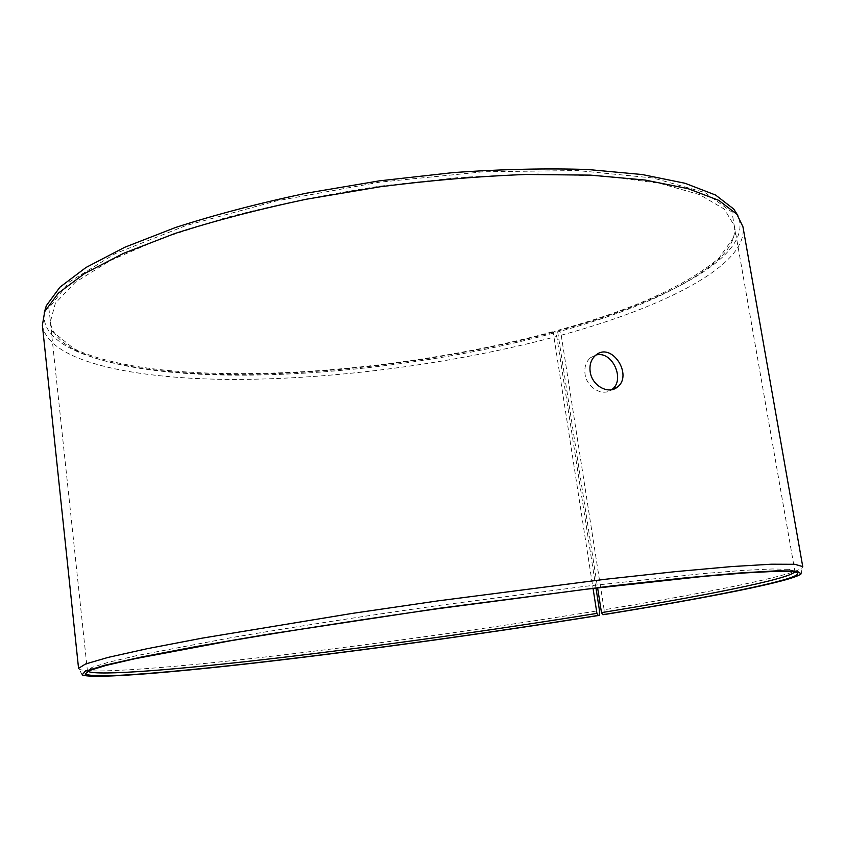 <?xml version="1.0" encoding="UTF-8"?>
<svg xmlns="http://www.w3.org/2000/svg" width="845" height="845" viewBox="0 0 845 845"><rect width="100%" height="100%" fill="white"/><g stroke="black" fill="none" stroke-linecap="round" stroke-linejoin="round"><path stroke-width="0.63" stroke-dasharray="4.22 3.17" d="M794.691 571.928L794.881 571.252L789.494 569.372L772.372 568.96L742.882 570.386L700.97 573.787L584.001 586.441L438.956 605.432C363.519 616.142 291.356 627.36 231.319 637.648L137.143 655.519L108.392 662.279L92.052 667.381L87.394 670.677L87.764 671.289M604.069 614.59L604.122 609.763C706.378 593.021 794.036 575.582 802.285 567.65L802.739 566.594M78.564 668.374L79.282 669.261C90.33 674.352 175.834 667.392 276.674 655.667C378.813 643.732 496.945 627.201 599.485 610.523M604.122 609.763L561.217 335.201L559.696 330.49C667.465 301.021 755.145 255.084 737.822 215.443M44.162 312.925C39.937 352.83 123.951 373.11 226.291 374.388C330.078 375.36 452.191 359.368 555.271 331.705L554.003 331.377L553.348 333.141L593.042 588.395M42.377 325.24C48.387 361.808 133.658 379.31 234.804 379.437C337.282 379.225 456.004 363.276 556.77 336.416L555.271 331.705M561.217 335.201C663.98 307.221 748.585 264.992 742.945 226.787M559.696 330.49L558.387 330.173C632.335 309.957 685.886 285.927 719.042 258.105L735.646 234.604L732.023 212.137L704.994 192.554L653.037 177.989L577.473 170.553L483.372 171.788L379.468 182.182L276.737 200.835L185.942 225.583L115.353 253.563L69.417 281.881L48.83 308.15L51.545 330.744L73.99 348.763C162.314 390.517 389.872 376.331 554.003 331.377M558.387 330.173L557.7 331.948C631.183 311.9 684.344 288.113 717.162 260.619C730.217 248.757 735.953 237.149 734.379 225.784L724.355 209.137L699.628 194.625L659.67 183.291L605.052 176.119L537.758 173.964L461.201 177.302L380.028 186.153C325.272 194.635 273.611 205.229 225.055 217.904L160.962 238.533L110.431 260.482L75.142 282.399L55.379 303.154L50.33 321.924C51.946 333.279 60.66 342.859 76.483 350.664C163.835 391.9 390.2 377.736 553.348 333.141M595.978 588.046L556.77 336.416M557.7 331.948L597.605 587.845M595.978 355.027L590.581 357.657C586.018 361.628 584.17 367.121 585.046 374.134C586.779 387.929 603.119 396.96 611.875 389.524M92.052 667.381L89.581 670.486M789.494 569.372L792.726 571.664M801.134 573.839L802.285 567.65M82.102 674.901L79.282 669.261M717.162 260.619L719.042 258.105M76.483 350.664L73.99 348.763M50.33 321.924L87.394 670.677M734.379 225.784L794.881 571.252M590.581 357.657L595.725 355.227"/><path stroke-width="1.27" d="M597.605 587.845L601.482 612.636L602.791 614.695C721.841 595.461 821.541 575.213 792.726 571.664L775.594 571.347L745.945 572.868L703.748 576.364L585.807 589.271L439.389 608.495C363.223 619.301 290.363 630.581 229.798 640.901L134.883 658.741L105.963 665.448L89.581 670.486L85.081 673.983C88.06 675.43 96.383 676.021 110.051 675.757C141.168 674.595 192.174 669.927 252.042 663.209C358.312 651.104 487.586 633.232 598.207 615.435L599.454 615.34L599.485 610.523L595.978 588.046M601.482 612.636C702.776 596.147 788.955 579.142 794.691 571.928M87.764 671.289C96.193 676.359 179.393 669.483 278.565 657.875C379.014 646.066 495.857 629.726 596.929 613.375L598.207 615.435M602.791 614.695L604.069 614.59C705.871 598.112 793.043 581.17 801.134 573.839L797.12 571.188L776.608 570.819L738.477 573.068L682.887 578.117L611.685 585.934L439.358 608.263L267.538 634.31L196.948 646.414L142.108 656.882L104.843 665.226L85.229 671.236L82.102 674.901C92.834 679.464 177.746 672.166 278.079 660.304C379.711 648.231 497.367 631.764 599.454 615.34M802.739 566.594L794.839 564.302L771.327 564.206L731.4 566.594L675.44 571.632L605.347 579.269L438.312 600.827L352.101 613.428L202.314 638.123L147.136 648.706L108.097 657.41L85.525 663.99L78.564 668.374L42.377 325.24L44.722 311.551L58.358 293.152L84.574 273.505L123.581 253.331L174.735 233.547C214.366 220.851 258.126 209.423 306.017 199.283L380.113 186.777C430.538 180.334 479.189 176.235 526.086 174.471L590.444 175.126L645.062 180.038L688.115 188.678L718.736 200.349L736.914 214.271L742.945 226.787L802.739 566.594M737.822 215.443L733.756 209.064L715.588 195.047L685.084 183.28L642.263 174.545L587.993 169.518C546.694 168.166 501.814 169.18 453.374 172.57L379.289 180.872L305.784 193.304C258.285 203.413 214.873 214.799 175.538 227.495L124.754 247.268L86 267.474L59.921 287.194L46.327 305.679L44.162 312.925M593.042 588.395L596.929 613.375M617.114 387.274C608.347 394.721 591.954 385.69 590.18 371.789C589.292 364.744 591.141 359.231 595.725 355.227C611.685 341.243 633.665 375.613 617.114 387.274L611.875 389.524C625.649 380.102 612.393 350.316 595.978 355.027M46.327 305.679L44.722 311.551M733.756 209.064L736.914 214.271"/></g></svg>
